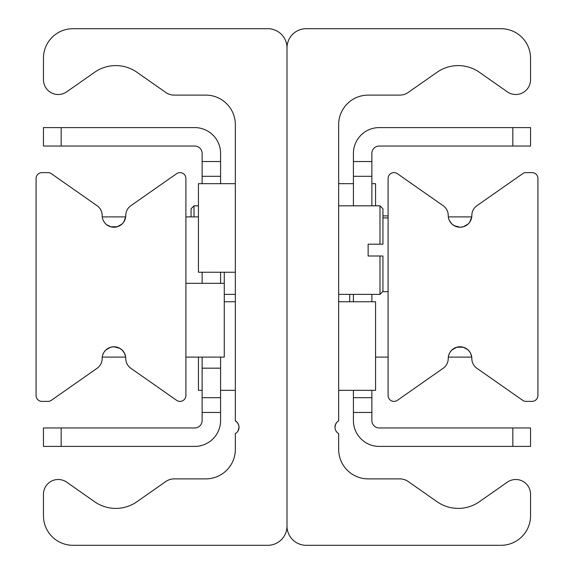 <?xml version="1.0" encoding="UTF-8"?>
<svg xmlns="http://www.w3.org/2000/svg" width="574" height="574" viewBox="0 0 574 574"><rect width="100%" height="100%" fill="white"/><g stroke="black" fill="none" stroke-linecap="round" stroke-linejoin="round"><path stroke-width="0.86" d="M338.66 124.637L338.66 420.828A7.383 7.383 0 0 0 338.66 433.614L338.66 449.363A29.518 29.518 0 0 0 368.178 478.881L399.769 478.881A14.759 14.759 0 0 1 408.236 481.55L437.051 501.726A36.901 36.901 0 0 0 479.383 501.726L507.316 482.167A14.759 14.759 0 0 1 530.541 494.257L530.541 515.782A29.518 29.518 0 0 1 501.023 545.3L306.186 545.3A19.186 19.186 0 0 1 287 526.114L287 47.886A19.186 19.186 0 0 1 306.186 28.7L501.023 28.7A29.518 29.518 0 0 1 530.541 58.218L530.541 79.743A14.759 14.759 0 0 1 507.316 91.833L479.383 72.274A36.901 36.901 0 0 0 437.051 72.274L408.236 92.45A14.759 14.759 0 0 1 399.769 95.119L368.178 95.119A29.518 29.518 0 0 0 338.66 124.637M336.479 422.751L335.266 425.14M334.972 427.408L335.51 424.451L336.493 422.729M235.34 420.828A7.383 7.383 0 0 1 235.34 433.614L235.34 449.363A29.518 29.518 0 0 1 205.822 478.881L174.231 478.881A14.759 14.759 0 0 0 165.764 481.55L136.949 501.726A36.901 36.901 0 0 1 94.617 501.726L66.684 482.167A14.759 14.759 0 0 0 43.459 494.257L43.459 515.782A29.518 29.518 0 0 0 72.977 545.3L267.814 545.3A19.186 19.186 0 0 0 287 526.114L287 47.886A19.186 19.186 0 0 0 267.814 28.7L72.977 28.7A29.518 29.518 0 0 0 43.459 58.218L43.459 79.743A14.759 14.759 0 0 0 66.684 91.833L94.617 72.274A36.901 36.901 0 0 1 136.949 72.274L165.764 92.45A14.759 14.759 0 0 0 174.231 95.119L205.822 95.119A29.518 29.518 0 0 1 235.34 124.637L235.34 420.828L237.507 422.729L238.748 425.212L239.028 426.984L238.045 430.909M236.488 421.646L235.419 420.878L236.488 421.646M102.251 216.893L125.684 216.893L123.697 222.109L122.054 224.018L117.304 226.737L110.825 226.795L106.606 224.649M104.597 222.604L103.356 220.588M104.26 351.869L105.817 350.04L110.545 347.284L113.968 346.775L119.808 348.325L122.205 350.126L124.615 353.484L125.684 357.107L102.251 357.107M102.753 354.897L103.298 353.534M185.897 395.486A5.905 5.905 0 0 1 176.605 400.322L130.815 368.257A11.81 11.81 0 0 1 125.778 358.585A11.81 11.81 0 0 0 113.968 346.775A11.81 11.81 0 0 0 102.158 358.585A11.81 11.81 0 0 1 97.128 368.257L51.337 400.322A5.905 5.905 0 0 1 47.951 401.391L41.981 401.391A5.905 5.905 0 0 1 36.083 395.486L36.083 178.514A5.905 5.905 0 0 1 41.981 172.609L47.951 172.609A5.905 5.905 0 0 1 51.337 173.678L97.128 205.743A11.81 11.81 0 0 1 102.158 215.415A11.81 11.81 0 0 0 113.968 227.225A11.81 11.81 0 0 0 125.778 215.415A11.81 11.81 0 0 1 130.815 205.743L176.605 173.678A5.905 5.905 0 0 1 185.897 178.514L185.897 395.486M448.667 355.385L449.334 353.591M450.303 351.891L451.946 349.982L456.696 347.263L463.175 347.205L467.394 349.351L469.403 351.396L470.644 353.412L471.749 357.114L448.316 357.107M448.316 216.893L471.749 216.886L469.74 222.131L468.183 223.96L463.455 226.716L460.032 227.225L454.192 225.675L451.795 223.874L449.385 220.516M388.103 178.514A5.905 5.905 0 0 1 397.395 173.678L443.185 205.743A11.81 11.81 0 0 1 448.222 215.415A11.81 11.81 0 0 0 460.032 227.225A11.81 11.81 0 0 0 471.842 215.415A11.81 11.81 0 0 1 476.872 205.743L522.663 173.678A5.905 5.905 0 0 1 526.049 172.609L532.019 172.609A5.905 5.905 0 0 1 537.917 178.514L537.917 395.486A5.905 5.905 0 0 1 532.019 401.391L526.049 401.391A5.905 5.905 0 0 1 522.663 400.322L476.872 368.257A11.81 11.81 0 0 1 471.842 358.585A11.81 11.81 0 0 0 460.032 346.775A11.81 11.81 0 0 0 448.222 358.585A11.81 11.81 0 0 1 443.185 368.257L397.395 400.322A5.905 5.905 0 0 1 388.103 395.486L388.103 178.514M371.873 161.538L353.419 161.538L353.419 176.297L371.873 176.297L371.873 153.423A7.383 7.383 0 0 1 379.249 146.04L530.541 146.04L530.541 127.593L512.826 127.593L512.826 146.04M371.873 176.297L371.873 205.822M371.873 294.383L371.873 301.759M371.873 390.32L371.873 397.703L353.419 397.703L353.419 412.462L371.873 412.462L371.873 397.703M512.826 427.96L512.826 446.407L530.541 446.407L530.541 427.96L379.249 427.96A7.383 7.383 0 0 1 371.873 420.577L371.873 412.462M353.419 412.462L353.419 420.577A25.83 25.83 0 0 0 379.249 446.407L512.826 446.407M353.419 397.703L353.419 390.32M353.419 301.759L353.419 294.383M353.419 205.822L353.419 176.297M512.826 127.593L379.249 127.593A25.83 25.83 0 0 0 353.419 153.423L353.419 161.538M220.581 176.297L220.581 161.538L202.127 161.538L202.127 176.297L220.581 176.297L220.581 183.68M61.174 146.04L61.174 127.593L43.459 127.593L43.459 146.04L194.751 146.04A7.383 7.383 0 0 1 202.127 153.423L202.127 161.538M202.127 412.462L220.581 412.462L220.581 397.703L202.127 397.703L202.127 420.577A7.383 7.383 0 0 1 194.751 427.96L43.459 427.96L43.459 446.407L61.174 446.407L61.174 427.96M202.127 397.703L202.127 357.107M202.127 283.312L202.127 272.241M202.127 183.68L202.127 176.297M61.174 446.407L194.751 446.407A25.83 25.83 0 0 0 220.581 420.577L220.581 412.462M220.581 272.241L220.581 283.312M220.581 357.107L220.581 397.703M220.581 161.538L220.581 153.423A25.83 25.83 0 0 0 194.751 127.593L61.174 127.593M382.937 244.194L379.988 244.194L382.937 244.194L382.937 208.771L379.988 205.822L379.988 244.194L368.135 244.194L368.135 256.004L368.135 244.194M368.135 256.004L382.937 256.004L379.988 256.004L379.988 294.383L338.66 294.383M379.988 294.383L382.937 291.427L382.937 256.004M194.012 216.893L194.012 205.822L191.063 208.771L191.063 216.893M388.103 291.685L382.679 291.685M388.103 217.912L382.937 217.912M388.103 215.896L382.937 215.896M349.731 294.383L349.731 301.759M388.103 357.107L375.561 357.107M185.897 357.107L224.269 357.107L224.269 272.241M185.897 216.893L198.439 216.893M185.897 283.312L224.269 283.312M198.439 357.107L198.439 390.32L202.127 390.32M375.561 205.822L375.561 183.68L371.873 183.68M235.34 183.68L198.439 183.68L198.439 272.241L235.34 272.241M338.66 390.32L375.561 390.32L375.561 301.759L338.66 301.759M202.127 368.178L220.581 368.178M338.66 205.822L379.988 205.822M198.439 205.822L194.012 205.822M235.34 294.383L224.269 294.383M235.34 301.759L224.269 301.759M235.34 390.32L220.581 390.32M338.66 183.68L353.419 183.68"/></g></svg>
